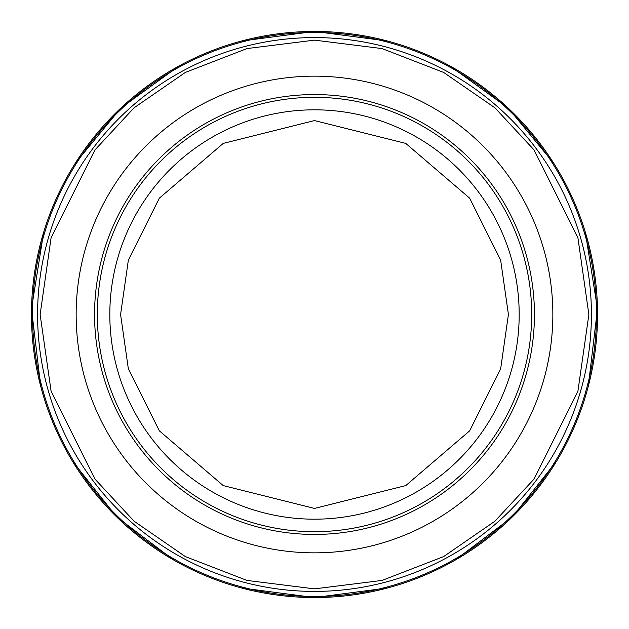 <?xml version="1.0" encoding="UTF-8"?>
<svg xmlns="http://www.w3.org/2000/svg" width="629" height="629" viewBox="0 0 629 629"><rect width="100%" height="100%" fill="white"/><g stroke="black" fill="none" stroke-linecap="round" stroke-linejoin="round"><path stroke-width="0.94" d="M76.156 314.5A238.344 238.344 0 0 0 314.5 552.844A238.344 238.344 0 0 0 552.844 314.5A238.344 238.344 0 0 0 314.5 76.156A238.344 238.344 0 0 0 76.156 314.5M531.686 314.5A217.186 217.186 0 0 0 314.5 97.314A217.186 217.186 0 0 0 97.314 314.5A217.186 217.186 0 0 0 314.5 531.686A217.186 217.186 0 0 0 531.686 314.5M31.458 314.5A283.042 283.042 0 0 0 314.5 597.542A283.042 283.042 0 0 0 597.542 314.5A283.042 283.042 0 0 0 314.5 31.458A283.042 283.042 0 0 0 31.458 314.5M241.457 587.958L314.5 597.55A283.042 283.042 0 0 0 597.542 314.5A283.042 283.042 0 0 0 314.5 31.458L241.52 41.027M314.5 591.409A276.909 276.909 0 0 0 591.409 314.5A276.909 276.909 0 0 0 314.5 37.591A276.909 276.909 0 0 0 37.591 314.5A276.909 276.909 0 0 0 314.5 591.409M596.496 314.5A281.996 281.996 0 0 1 314.5 596.496A281.996 281.996 0 0 1 32.504 314.5A281.996 281.996 0 0 1 314.5 32.504A281.996 281.996 0 0 1 596.496 314.5M534.438 314.5A219.938 219.938 0 0 1 314.5 534.438A219.938 219.938 0 0 1 94.562 314.5A219.938 219.938 0 0 1 314.5 94.562A219.938 219.938 0 0 1 534.438 314.5M519.184 314.5A204.684 204.684 0 0 0 314.5 109.816A204.684 204.684 0 0 0 109.816 314.5A204.684 204.684 0 0 0 314.5 519.184A204.684 204.684 0 0 0 519.184 314.5M508.421 314.5L500.66 368.798L469.635 430.849L405.752 485.604L314.5 508.421L223.248 485.604L159.365 430.849L128.34 368.798L120.579 314.5L128.34 260.202L159.365 198.151L223.248 143.396L314.5 120.579L405.752 143.396L469.635 198.151L500.66 260.202L508.421 314.5M588.87 314.5L577.894 391.324L533.997 479.125L494.905 521.213L443.618 556.586L382.039 580.425L314.5 588.87L246.961 580.425L185.382 556.586L134.095 521.213L95.003 479.125L51.106 391.324L40.13 314.5L51.106 237.676L95.003 149.875L134.095 107.787L185.382 72.414L246.961 48.575L314.5 40.13L382.039 48.575L443.618 72.414L494.905 107.787L533.997 149.875L577.894 237.676L588.87 314.5M178.738 66.139L120.744 108.149L75.173 163.383M43.684 232.203L31.505 308.839L40.72 386.324M72.28 460.947L116.687 516.967L173.738 560.062M314.5 31.45L387.48 41.027M450.262 66.139L508.256 108.149L553.827 163.383M585.316 232.203L597.495 308.839L588.28 386.324M556.72 460.947L512.313 516.967L455.262 560.062M387.543 587.958L314.5 597.55"/></g></svg>
